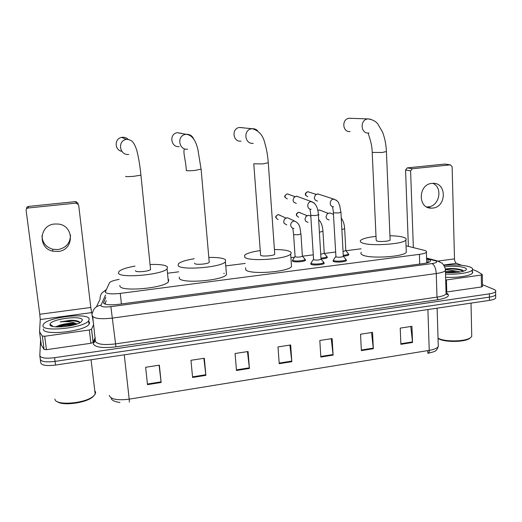 <?xml version="1.0" encoding="UTF-8"?>
<svg xmlns="http://www.w3.org/2000/svg" width="522" height="522" viewBox="0 0 522 522"><rect width="100%" height="100%" fill="white"/><g stroke="black" fill="none" stroke-linecap="round" stroke-linejoin="round"><path stroke-width="0.78" d="M305.311 259.597L305.494 260.302C304.502 261.763 294.193 262.494 292.588 261.215L292.803 260.256M347.972 253.255L348.879 254.821C348.148 255.46 346.301 255.924 343.339 256.191M346.158 259.747L346.464 260.543C345.486 261.998 335.294 262.67 333.375 261.405L333.108 260.628L333.48 260.347M323.953 262.618L324.195 263.395C323.17 264.902 312.756 265.613 310.988 264.295L311.145 263.258M119.16 279.387C114.161 280.255 110.971 281.325 109.581 282.585L105.242 292.111C106.625 293.879 111.63 294.31 120.256 293.397L419.388 254.351C423.179 253.829 425.521 253.124 426.396 252.25C426.996 251.487 426.252 250.834 424.151 250.292L406.038 245.79M361.093 248.792L345.91 250.71M335.548 252.015L324.377 253.431M313.187 254.84L302.538 256.185M294.525 257.196L290.917 257.653M245.249 263.421L225.987 265.855M178.759 271.818L168.097 273.163M327.085 256.817L327.333 257.542C326.472 258.266 324.377 258.755 321.05 259.01M105.835 297.305L103.506 302.917C104.876 304.796 109.881 305.272 118.52 304.339L423.362 263.571C427.127 263.042 429.449 262.318 430.324 261.398C430.924 260.595 430.161 259.897 428.04 259.317L426.618 258.945M482.478 284.666L493.956 289.397C495.567 290.075 496.115 290.813 495.606 291.602C494.843 292.568 492.768 293.312 489.368 293.84L54.575 357.701C45.486 358.751 40.559 358.027 39.796 355.528L40.605 339.926M495.685 296.92L495.704 298.088C494.947 299.08 492.872 299.837 489.479 300.372L55.521 365.067L55.051 361.387C45.969 362.444 41.049 361.7 40.279 359.162C41.049 361.7 45.969 362.444 55.051 361.387L489.427 297.109L55.051 361.387L54.575 357.701M495.639 293.697L495.652 294.845C494.895 295.824 492.82 296.581 489.427 297.109C492.82 296.581 494.895 295.824 495.652 294.845L495.606 291.602M426.722 262.168L428.164 262.559M104.805 303.993L106.234 300.757M410.775 326.498L412.537 342.471L411.936 326.315L400.224 328.116L400.876 344.324L412.537 342.471M371.52 332.534L373.328 348.709L372.558 332.37L360.545 334.224L361.368 350.614L373.328 348.709M331.248 338.726L333.101 355.11L332.149 338.589L319.816 340.481L320.828 357.068L333.101 355.11M159.079 365.204L161.141 382.469L159.367 365.159L145.638 367.273L147.478 384.649L161.141 382.469M203.874 358.314L205.877 375.357L204.324 358.249L190.967 360.297L192.585 377.471L205.877 375.357M247.467 351.613L249.418 368.428L248.074 351.515L235.076 353.518L236.479 370.483L249.418 368.428M289.912 345.081L291.811 361.681L290.669 344.964L278.011 346.915L279.211 363.684L291.811 361.681M428.308 353.244L428.007 353.296C428.836 353.218 429.247 352.239 429.241 350.366C434.154 349.518 437.168 348.233 438.284 346.517L438.226 344.513M55.521 365.067C46.458 366.124 41.538 365.374 40.762 362.797L40.344 359.612M427.772 350.608L427.857 353.198L428.575 353.068M70.483 235.102C70.313 243.076 66.15 247.898 57.988 249.575L52.742 249.248C45.923 247.128 42.328 242.632 41.956 235.761M54.634 224.016C39.124 224.969 37.597 248.244 52.742 251.147L58.059 251.473C74.437 250.312 74.509 225.289 58.014 224.029L54.634 224.016M50.621 325.552L51.3 325.18M62.431 321.709L74.248 320.436M95.18 337.538L93.092 342.471L90.919 343.274L89.334 329.989L44.69 336.253L46.451 349.681L44.096 349.459L41.277 345.022L39.548 331.914M90.919 343.274L46.451 349.681M26.511 208.904L26.537 208.793C26.505 207.469 27.164 206.673 28.521 206.405L28.129 207.997C26.752 208.271 26.08 209.081 26.12 210.425L39.776 314.27L40.259 319.536L39.541 331.855L42.328 336.051L44.69 336.253M93.49 323.268L90.789 307.458L78.665 205.022L76.179 203.091L75.807 201.596L28.521 206.405M75.807 201.596L78.261 203.502M76.179 203.091L28.129 207.997M89.334 329.989L91.52 329.225L93.64 324.54M94.123 395.519L92.603 397.046C85.876 403.036 62.294 406.123 57.25 401.607M94.769 390.658L95.643 392.237L95.193 394.182L93.301 396.237C85.014 403.695 54.869 405.907 54.947 399.056M89.21 319.105L88.636 320.776C84.146 328.051 41.271 332.481 42.974 325.441L43.574 324.084C48.644 316.847 89.131 312.495 89.21 319.105M88.694 321.232L89.621 322.55L89.053 324.247C84.577 331.627 41.747 336.077 43.43 328.925M79.951 322.687L79.853 322.433C78.848 320.971 75.736 320.254 70.529 320.293L60.154 321.904C66.96 321.213 72.297 321.787 76.153 323.62C71.573 322.864 66.235 323.34 60.147 325.043L55.476 326.87M49.988 324.475L50.014 324.253C50.523 319.066 82.417 314.968 82.352 320.045L81.086 321.976C75.338 326.818 49.016 328.945 49.988 324.475M75.54 324.475C70.881 323.601 65.752 323.79 60.147 325.043M77.021 323.973L76.153 323.62M74.783 324.704C67.88 324.299 61.642 325.036 56.069 326.916M77.902 321.108L70.529 320.293M73.243 325.128C67.488 324.971 62.248 325.597 57.524 326.987M79.912 322.57C75.723 320.495 69.139 320.267 60.154 321.904M128.281 139.465C126.657 137.86 124.706 137.129 122.442 137.266L121.633 137.377C114.22 138.506 114.442 150.205 121.861 151.347M135.531 270.657L135.557 270.898C135.968 272.575 149.109 271.414 150.571 269.574L150.493 268.804M150.251 264.491C159.83 264.204 165.572 265.019 167.484 266.925L167.086 268.823C162.557 274.813 119.088 278.591 118.455 273.026L119.029 271.401C121.404 269.345 126.748 267.577 135.048 266.089M168.104 279.179L168.75 279.805L168.365 281.841C163.888 288.235 120.575 292.046 119.897 286.069L119.832 285.456M181.643 133.358L177.265 132.699C168.834 133.873 170.805 147.713 179.203 146.591M194.621 263.081L194.667 263.545C195.613 265.072 207.926 264.067 209.244 262.357L209.178 261.639M208.911 257.424C217.622 257.281 223.148 258.044 225.478 259.715L225.426 261.842C221.321 267.401 180.599 270.65 178.165 265.6L178.478 263.721C180.775 261.737 186.021 260.08 194.23 258.742M226.287 272.184L226.496 274.676C222.437 280.614 181.852 283.87 179.392 278.435L179.255 277.032M242.358 127.662L239.435 127.472C231.233 128.49 232.858 142.232 241.014 141.142M253.803 164.084L260.608 255.343C262.096 256.707 273.593 255.858 274.755 254.299L274.709 253.64M274.422 249.555C282.252 249.536 287.511 250.24 290.193 251.669C291.328 252.367 291.491 253.144 290.676 254.005C287.028 259.095 249.007 261.835 244.772 257.313L244.655 255.206C246.854 253.3 252.048 251.761 260.237 250.586M291.367 264.36L291.517 266.625C287.903 272.066 250.012 274.794 245.764 269.92L245.588 267.701M350.856 118.272L349.107 118.266C341.368 119.081 342.458 132.549 350.151 131.518M372.219 152.639L376.179 240.159L376.61 240.923C378.9 242.032 389.197 241.392 390.123 240.074L390.104 239.552M389.947 235.748C396.361 235.872 401.079 236.453 404.1 237.503C406.116 238.26 406.69 239.122 405.822 240.087C402.919 244.394 368.832 246.436 361.896 242.75C360.271 242.019 359.867 241.216 360.682 240.348C362.699 238.619 367.808 237.288 376.01 236.368M406.214 250.514L406.286 252.335C403.402 256.941 369.426 258.945 362.496 254.938C360.872 254.149 360.461 253.287 361.27 252.361M320.991 258.892L321.01 259.238C318.746 260.184 316.267 260.354 313.578 259.754L310.773 215.41M323.196 261.698L323.725 262.559C322.759 263.969 313.004 264.634 311.34 263.408L311.151 262.703M296.313 203.456L293.71 202.125L293.018 200.207L293.899 197.512L296.261 196.226L298.741 196.977M343.3 256.067L343.313 256.4C341.127 257.313 338.674 257.476 335.946 256.889L333.369 212.819M345.492 258.873L346.001 259.715C345.081 261.078 335.529 261.705 333.728 260.517L333.48 259.799M317.565 201.133L315.125 199.985L314.309 197.903L315.321 195.078L317.526 193.949L319.79 194.562M302.355 255.937L302.375 256.269C300.13 257.196 297.71 257.366 295.113 256.791L293.592 234.606M286.767 224.897L284.19 223.37L283.642 221.7L284.588 218.933L287.426 217.7L289.71 218.777M304.535 258.684L305.031 259.493C304.098 260.856 294.441 261.542 292.933 260.354L292.79 259.715M324.234 253.203L320.717 254.338M308.058 222.437L305.631 221.126L304.965 219.26L306.042 216.362L308.678 215.286L310.779 216.167M326.4 255.95L326.883 256.739C326.061 257.418 324.084 257.875 320.939 258.116M345.812 250.508L343.052 251.545M329.062 220.01L326.779 218.862L325.996 216.845L327.19 213.857L329.656 212.898L331.581 213.628M348.487 255.108L348.435 254.018C347.75 254.619 346.021 255.043 343.254 255.297M432.745 183.333C443.132 187.444 439.498 206.19 428.242 206.895L426.728 206.96M431.948 183.392C418.089 184.259 417.567 208.598 431.322 208.147L432.712 208.076C446.695 207.103 446.91 182.419 432.823 183.333L431.948 183.392M482.517 286.421L481.493 286.956L481.264 275.055L446.44 279.936L446.773 291.968L446.029 292.033M481.493 286.956L446.773 291.968M408.393 246.377L405.548 170.002L407.264 167.882L412.334 168.743L410.592 170.896L413.359 247.611M461.546 265.267L456.45 263.303C455.321 262.644 454.669 261.17 454.499 258.879L452.117 166.629L450.375 164.861L444.764 164.065L407.264 167.882M444.764 164.065L445.442 164.149M450.297 164.867L412.334 168.743M445.69 280.001L446.44 279.936M481.264 275.055L482.197 274.461L477.069 271.27L472.586 269.528M470.596 337.636L469.891 338.263C465.063 342.334 444.052 342.491 438.278 338.55L438.036 338.4M471.705 334.498L471.744 336.436L470.642 337.597C465.735 341.721 444.646 342.067 438.03 338.184M443.922 265.43C454.753 264.413 463.445 264.922 469.996 266.964C472.332 267.871 473.115 268.882 472.338 269.985C470.642 272.693 456.985 274.794 445.52 274.05M471.483 270.742C472.697 271.499 473.01 272.295 472.41 273.13C470.713 275.884 457.063 277.998 445.612 277.228M463.699 271.172L462.544 270.259C459.673 269.026 455.432 268.438 449.82 268.504L445.318 268.98M445.684 269.626L456.815 271.186L445.455 271.655M444.679 266.82C452.783 265.842 459.425 266.135 464.6 267.701C466.537 268.484 466.903 269.332 465.702 270.246C461.526 272.327 454.779 273.078 445.481 272.491M457.859 272.347L445.462 271.884M460.123 272.021L456.815 271.186M455.458 272.575L445.84 272.523M462.681 270.324C459.451 269.084 455.164 268.478 449.82 268.504M463.516 271.231C459.184 269.3 453.168 268.621 445.468 269.195M105.516 302.388L105.15 304.117M121.424 303.954L120.256 293.397M419.721 264.06L419.388 254.351M105.568 294.963L100.805 305.664C101.705 306.949 105.066 307.275 110.873 306.649L432.072 263.571C436.536 262.84 437.808 261.966 435.896 260.961L426.604 258.468M445.325 269.026L445.423 270.559C444.287 271.825 441.234 272.817 436.268 273.541L112.582 318.074C100.824 319.366 94.097 318.648 92.394 315.921L92.374 315.725M446.336 292.855C450.838 295.569 448.078 297.847 438.043 299.7L115.936 346.83L110.873 306.649M439.426 261.692L436.255 260.608L435.1 260.706M115.936 346.83C102.769 348.337 95.226 347.352 93.307 343.874L95.285 338.413M92.701 316.547L95.395 341.323C97.125 344.37 103.832 345.231 115.499 343.9L436.986 297.148C441.919 296.385 444.953 295.302 446.082 293.906L446.036 292.268M39.855 355.965L40.279 359.162M489.368 293.84L489.479 300.372M96.472 306.773L100.08 299.184C99.885 295.002 101.79 292.105 105.803 290.486M432.072 263.571C434.467 265.046 435.863 268.373 436.268 273.541L436.986 297.148L438.043 299.7M224.225 273.482L223.847 273.535M95.395 341.349L93.451 342.797M100.85 305.259C96.107 306.009 93.327 308.646 92.511 313.161M103.676 303.256L103.571 302.323M428.144 262.553L428.04 259.317M109.346 395.395L109.385 395.741C111.258 399.421 117.861 400.563 129.202 399.154L129.352 402.123M124.269 354.816L129.202 399.154L429.241 350.366L427.896 309.553M291.759 361.087L279.166 363.09M249.359 367.827L236.427 369.883M205.812 374.744L192.527 376.858M161.076 381.856L147.413 384.029M333.049 354.523L320.789 356.474M373.282 348.128L361.341 350.027M412.491 341.897L400.857 343.75M90.789 307.458L39.776 314.27M91.474 312.619L40.259 319.536M91.565 329.154L93.138 342.399M39.568 331.959L41.31 345.133M44.096 349.459L42.328 336.051M50.458 325.415L51.13 325.062M50.999 325.8L51.671 325.454M125.534 176.371C126.422 176.717 129.28 176.684 134.095 176.266L140.914 175.138L140.881 174.792M128.758 154.434C119.603 155.667 117.143 140.868 126.304 139.407L127.172 139.283M184.214 149.553C183.065 153.09 185.943 161.383 186.308 170.283L186.204 170.563C187.411 170.877 190.354 170.825 195.032 170.42L201.094 169.095M187.594 149.188C178.661 150.388 176.593 135.635 185.564 134.376L186.25 134.285C189.78 134.206 192.285 135.792 193.76 139.054M253.783 163.791L262.931 163.915L268.275 162.733M253.255 143.335C244.603 144.496 242.919 129.867 251.624 128.777L252.172 128.706C254.273 128.575 256.093 129.247 257.627 130.735M368.93 133.045C366.627 132.053 372.069 140.81 372.206 152.404L382.169 152.476L386.43 151.543M368.793 133.025C360.663 134.128 359.573 119.812 367.756 118.938L370.679 119.225M287.27 198.902C284.301 197.362 284.288 195.685 287.217 193.871L288.953 194.406M318.368 214.672L316.038 215.521L310.871 215.462L310.022 209.361M311.138 209.296C306.682 209.439 306.642 201.923 311.105 201.636L314.211 202.934M307.784 196.696C304.855 195.176 304.841 193.505 307.745 191.698L309.337 192.129M340.938 212.128L338.713 212.937L333.506 212.885L332.592 206.875M333.565 206.79C329.16 206.96 329.141 199.469 333.551 199.182L336.396 200.233M278.141 219.56C275.29 217.968 275.316 216.304 278.206 214.562L280.19 215.312M300.94 233.836L298.61 234.769L293.658 234.646L292.822 228.492M293.899 228.473C292.033 228.212 290.963 227.116 290.695 225.184C290.787 222.809 291.974 221.439 294.258 221.067L294.584 221.06C300.913 224.16 299.85 228.917 300.959 234.124L302.375 256.269M298.695 217.224C295.87 215.651 295.889 213.994 298.76 212.258L300.581 212.865M322.948 231.239L319.412 232.257M318.981 214.914L318.459 214.829M317.8 210.51L319.386 209.968L320.73 210.483M344.657 228.675L341.877 229.602M454.499 258.879L438.304 261.046M456.45 263.303L443.641 265.032M410.592 170.896L405.548 170.002M456.071 269.287L460.737 269.659M292.437 260.53L292.477 261.137M333.108 260.628L333.14 261.241M310.786 263.538L310.825 264.178M426.748 262.957L426.396 252.25M446.056 292.959C447.452 293.977 447.843 294.512 447.23 294.571L446.082 293.906L445.423 270.559C446.297 269.574 442.767 262.873 441.645 263.023L437.443 260.922L426.591 258.07M224.173 273.306L223.834 273.352M106.149 289.743L102.664 292.313M428.164 353.27C436.262 351.13 436.105 351.528 438.284 346.517L437.11 308.176M111.186 398.606C112.093 400.465 115.016 401.77 119.956 402.521M495.704 298.088L495.652 294.845M52.742 249.248L52.742 251.147M76.466 203.078L76.088 201.583M91.52 329.225L93.092 342.471M92.603 397.046L93.301 396.237M91.069 359.762L95.193 394.182M88.636 320.776L89.053 324.247M53.159 326.531L50.014 324.253M55.958 326.563L55.502 326.87M150.571 269.574L140.914 175.138C140.026 165.924 138.643 157.644 136.771 150.297C133.443 140.301 130.891 140.131 127.296 139.361L126.304 139.407L121.633 137.377M167.086 268.823L168.365 281.841M209.244 262.357L201.127 169.415L197.812 149.051C196.357 143.596 193.812 135.433 186.465 134.356L177.265 132.699M225.426 261.842L226.496 274.676M274.755 254.299L268.295 163.027C267.779 155.797 266.618 149.148 264.811 143.08C263.108 135.479 258.997 130.702 252.485 128.764L239.435 127.472M290.676 254.005L291.517 266.625M390.123 240.074L386.437 151.778C386.11 144.574 384.805 137.997 382.522 132.04L377.66 123.74C375.742 121.352 372.728 119.747 368.617 118.938L349.107 118.266M405.822 240.087L406.286 252.335M285.136 197.427C284.125 196.546 284.803 195.352 287.178 193.864L294.982 196.624M321.01 259.238L318.381 214.933C318.068 207.645 315.764 203.202 311.477 201.616L296.613 196.207M321.063 259.166L323.816 262.429M323.725 262.559L323.79 263.695M313.383 259.499L311.295 262.573M311.19 263.297L311.262 264.432M305.807 195.509C304.717 194.151 305.344 192.879 307.699 191.685L316.182 194.386M343.313 256.4L340.951 212.376L339.646 205.322C338.054 202.967 339.887 201.903 333.904 199.163L317.852 193.93M343.365 256.328L346.093 259.591M346.001 259.715L346.06 260.843M335.718 256.622L333.617 259.675M333.512 260.374L333.571 261.496M276.053 217.876C275.205 216.982 275.903 215.873 278.154 214.542L285.86 218M302.427 256.198L305.122 259.369M305.031 259.493L305.102 260.595M294.584 221.06L287.426 217.7M294.95 256.57L292.927 259.591M292.829 260.276L292.901 261.378M296.718 215.827C295.843 214.418 296.509 213.224 298.701 212.239L307.073 215.625M324.253 253.522L322.968 231.514C322.642 226.065 321.206 222.091 318.661 219.605M324.299 253.457L326.961 256.622M326.883 256.739L326.942 257.835M310.818 216.186L308.678 215.286M317.781 210.392L319.386 209.968L328.005 213.276M345.832 250.814L344.67 228.943C344.494 224.604 343.359 220.982 341.257 218.085M345.877 250.749L348.513 253.901M333.454 214.34L329.656 212.898M426.865 206.96L431.322 208.147M450.375 164.861L444.842 164.058M482.295 274.709L482.517 286.598M469.891 338.263L470.642 337.597M471.014 303.125L471.744 336.436M472.338 269.985L472.41 273.13"/></g></svg>
